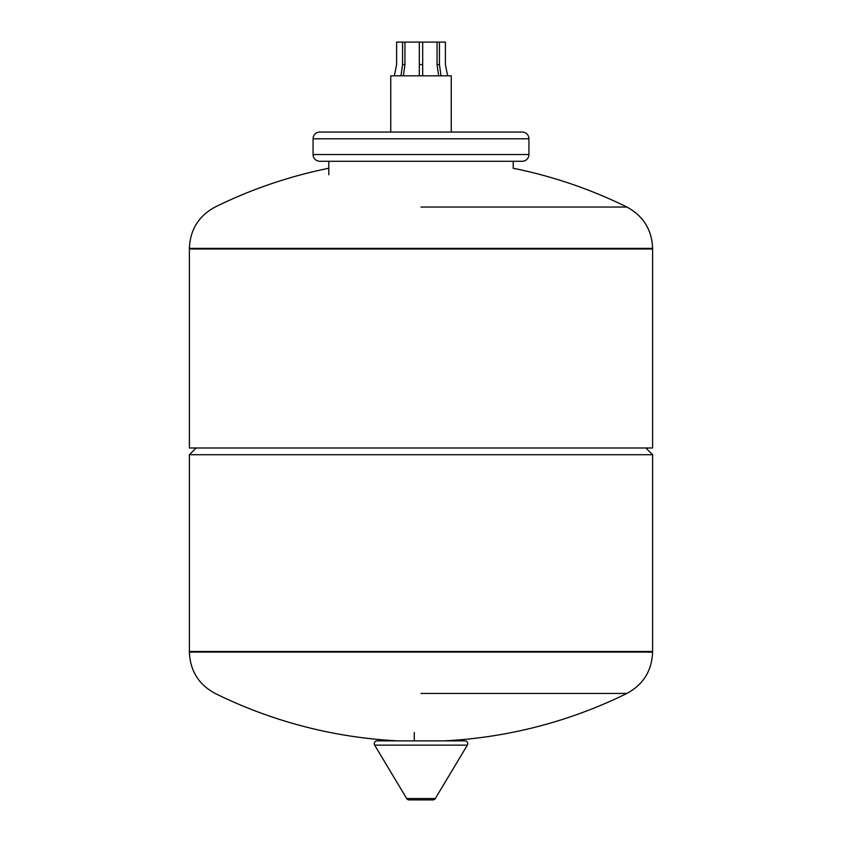 <?xml version="1.0" encoding="UTF-8"?>
<svg xmlns="http://www.w3.org/2000/svg" width="842" height="842" viewBox="0 0 842 842"><rect width="100%" height="100%" fill="white"/><g stroke="black" fill="none" stroke-linecap="round" stroke-linejoin="round"><path stroke-width="1.26" d="M421 207.048L626.911 207.048A465.479 465.479 0 0 0 513.199 168.253L513.199 161.275L522.187 161.275A6.747 6.747 0 0 0 528.934 154.528L528.934 138.793A6.747 6.747 0 0 0 522.187 132.047L319.813 132.047A6.747 6.747 0 0 0 313.066 138.793L528.934 138.793M328.801 174.768L328.801 161.275L319.813 161.275L522.187 161.275M528.934 154.528L313.066 154.528A6.747 6.747 0 0 0 319.813 161.275M451.249 132.047L451.249 75.833L390.751 75.833L390.751 132.047M328.801 161.275L513.199 161.275M626.911 207.048C643.32 215.952 651.887 229.74 652.613 248.39L652.613 248.979L189.387 248.979L189.387 447.986L652.613 447.986L652.613 248.979L189.387 248.979L189.387 248.39C190.113 229.74 198.68 215.952 215.089 207.048A465.479 465.479 0 0 1 328.801 168.253M652.613 454.733L189.387 454.733L189.387 652.076L652.613 652.076L652.613 651.487L189.387 651.487L652.613 651.487L652.613 454.733L645.867 447.986M189.387 454.733L196.133 447.986M414.253 732.445L414.253 740.876M374.648 745.128L467.352 745.128A2.81 2.81 0 0 0 464.942 740.876L377.058 740.876A2.81 2.81 0 0 0 374.648 745.128L406.686 798.532A2.81 2.81 0 0 0 409.096 799.9L432.904 799.9L409.096 799.9M467.352 745.128L435.314 798.532A2.81 2.81 0 0 1 432.904 799.9M421 693.419L626.911 693.419L421 693.419M403.35 75.833L404.939 64.581L404.939 42.1L402.56 42.1L402.56 64.581L400.96 75.833M441.04 75.833L439.44 64.581L439.44 42.1L445.397 42.1L445.397 64.581L447.649 75.833M422.684 75.833L422.684 42.1L437.061 42.1L437.061 64.581L438.65 75.833M439.44 64.581L437.061 64.581M439.44 42.1L437.061 42.1M422.684 42.1L419.316 42.1L419.316 75.833M422.684 64.581L419.316 64.581M404.939 42.1L419.316 42.1M404.939 64.581L402.56 64.581M394.351 75.833L396.603 64.581L396.603 42.1L402.56 42.1M652.613 248.39L189.387 248.39M406.686 798.532L435.314 798.532M313.066 154.528L313.066 138.793M652.613 652.076C651.887 670.727 643.32 684.514 626.911 693.419A465.479 465.479 0 0 1 443.871 740.876M189.387 652.076C190.113 670.727 198.68 684.514 215.089 693.419A465.479 465.479 0 0 0 398.129 740.876"/></g></svg>

